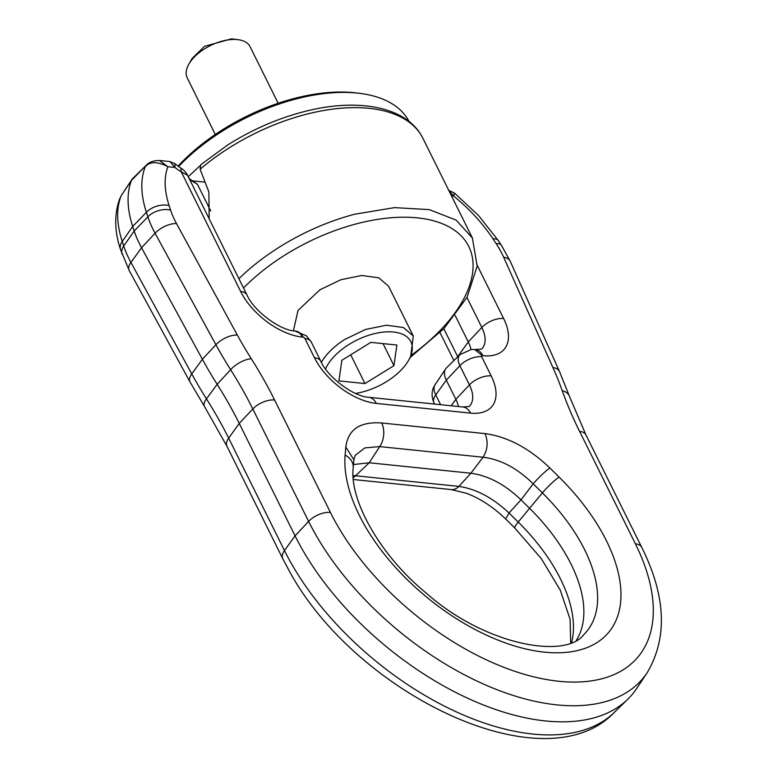<?xml version="1.0" encoding="UTF-8"?>
<svg xmlns="http://www.w3.org/2000/svg" width="777" height="777" viewBox="0 0 777 777"><rect width="100%" height="100%" fill="white"/><g stroke="black" fill="none" stroke-linecap="round" stroke-linejoin="round"><path stroke-width="1.17" d="M146.426 165.103L132.721 178.516A17.55 9.567 39.6 0 0 132.032 179.351L121.484 195.192L131.498 180.39A133.362 72.698 39.6 0 0 132.712 226.447L134.198 231.002A98.271 53.564 39.6 0 0 141.55 247.756L202.379 359.246A350.951 191.307 39.6 0 0 217.171 384.333A350.951 191.307 -140.4 0 1 239.248 423.416L228.671 438.16A352.923 192.385 -140.4 0 0 206.459 398.854L217.171 384.333L230.614 369.687A348.98 190.229 -140.4 0 1 215.909 344.735L202.379 359.246L191.754 373.902L130.924 262.422L141.55 247.756L155.079 233.255L215.909 344.735A17.55 8.693 -28.6 0 1 237.335 335.062A331.497 180.701 39.6 0 0 251.301 358.76A17.55 7.537 147.7 0 0 230.614 369.687A352.923 192.385 39.6 0 1 252.816 408.984L308.624 521.406L295.056 535.839A221.095 120.522 39.6 0 0 460.538 694.823A221.095 120.522 39.6 0 0 627.903 699.106A221.095 120.522 39.6 0 0 636.654 688.548L647.173 672.746A219.124 119.444 -140.4 0 1 490.17 686.946A219.124 119.444 -140.4 0 1 315.355 534.061A219.124 119.444 -140.4 0 1 308.624 521.406A17.55 9.295 -26.4 0 1 330.41 512.422A201.641 109.916 39.6 0 0 336.606 524.067A201.641 109.916 39.6 0 0 564.656 681.769A201.641 109.916 39.6 0 0 635.392 543.803L579.593 431.381A17.55 9.295 -26.4 0 1 585.926 434.906L569.395 396.202A17.55 10.859 160.4 0 0 562.247 390.744A331.497 180.701 39.6 0 0 552.923 367.521L503.661 257.226A78.807 42.958 39.6 0 0 496.124 243.619L493.016 238.898A113.908 62.092 39.6 0 0 475.126 216.2A113.908 62.092 39.6 0 0 453.69 196.105L448.834 190.53M132.032 179.351A17.55 9.567 39.6 0 0 131.498 180.39L146.348 165.171C146.406 165.278 149.66 160.47 159.47 160.489L167.9 166.705C157.362 161.295 149.796 161.363 145.192 166.9A131.381 71.62 -140.4 0 0 146.397 212.276L132.712 226.447L122.242 241.453L123.728 245.998A96.29 52.486 39.6 0 0 130.924 262.422A17.55 8.693 -28.6 0 0 129.196 270.503L120.542 249.553A17.55 11.14 -18.1 0 1 122.242 241.453A131.381 71.62 39.6 0 1 121.037 196.066L121.474 195.212M282.789 558.75L226.991 446.328A17.55 9.295 -26.4 0 1 228.671 438.16L284.469 550.572A17.55 9.295 153.6 0 0 282.789 558.75L289.442 571.25C355.39 693.307 544.23 785.955 614.345 712.383A219.124 119.444 39.6 0 1 455.497 711.489A219.124 119.444 39.6 0 1 291.2 563.228A219.124 119.444 39.6 0 1 284.469 550.572L295.056 535.839L239.248 423.416L252.816 408.984A17.55 9.295 153.6 0 1 274.602 400.009L330.41 512.422M469.221 406.449A37.073 20.212 39.6 0 0 469.425 384.897L459.897 365.705A19.085 10.402 -140.4 0 1 459.887 354.72A19.085 10.402 -140.4 0 1 460.023 354.584L446.474 367.861A21.057 11.48 39.6 0 0 445.639 368.871A21.057 11.48 39.6 0 0 446.319 380.138L455.846 399.329A35.091 19.134 -140.4 0 1 458.459 406.526M451.486 195.872L453.69 196.105L454.545 193.143L448.747 190.355M169.998 161.567L174.912 167.424L174.98 163.753L169.998 161.567L159.47 160.489M170.61 210.13A78.807 42.958 39.6 0 0 176.496 223.572A17.55 8.693 151.4 0 0 155.079 233.255A96.29 52.486 -140.4 0 1 147.873 216.822A17.55 11.14 -18.1 0 1 170.61 210.13L169.124 205.584A113.908 62.092 39.6 0 1 167.9 166.705L174.912 167.424A29.982 16.346 39.6 0 0 181.274 171.853L187.607 175.379A17.55 17.55 0 0 0 180.827 168.085L181.274 171.853L240.647 291.453A54.555 29.74 39.6 0 0 302.467 337.131L303.137 337.199A1.603 0.874 -140.4 0 1 304.341 337.781A1.603 0.874 -140.4 0 1 304.943 338.539L314.471 357.741A54.555 29.74 39.6 0 0 376.301 403.418A17.55 11.402 -84.1 0 0 368.716 397.29C354.565 396.901 327.923 377.768 320.814 361.266A17.55 9.295 -26.4 0 0 314.471 357.741M178.001 166.22A140.724 74.573 -26.4 0 1 221.523 130.381A140.724 74.573 -26.4 0 1 356.536 92.958L359.8 93.366A144.231 76.437 153.6 0 0 221.416 131.721A144.231 76.437 153.6 0 0 178.535 166.599M191.666 180.788L197.484 184.363L189.229 178.632M187.607 175.379L246.979 294.978A17.55 9.295 -26.4 0 0 240.647 291.453M455.167 315.501L468.278 341.919A35.091 19.134 -140.4 0 1 470.969 349.495M409.032 121.435A144.231 76.437 153.6 0 0 359.8 93.366M188.267 176.709L199.932 165.851M197.484 184.363L210.752 210.994M200.748 164.734L200.116 169.25L208.887 192.006L209.159 218.793M293.395 330.817L298.018 310.441L319.998 289.753L340.802 279.739L361.723 275.485L378.749 277.797L388.587 286.237L413.277 335.975L410.693 356.721L408.479 360.538A47.921 25.398 -26.4 0 1 387.422 381.07A47.921 25.398 -26.4 0 1 355.536 393.424M321.377 362.364A52.642 27.894 -26.4 0 1 344.687 339.491L365.491 329.477L386.412 325.213L403.438 327.535L413.277 335.975M325.534 368.958A47.921 25.398 -26.4 0 1 348.387 344.852A47.921 25.398 -26.4 0 1 398.698 332.935A47.921 25.398 -26.4 0 1 408.479 360.538M370.833 342.366L341.861 360.285L338.927 380.885L364.976 383.566L393.958 365.646L396.882 345.037L370.833 342.366M364.976 383.566L350.709 354.807M393.958 365.646L383.022 343.619M353.506 464.529L369.23 462.771L470.872 473.232C488.131 475.534 504.836 484.401 520.998 499.815L529.37 508.08A143.891 78.438 -140.4 0 1 576.437 640.161M485.042 433.615C507.371 436.596 529.001 448.067 549.912 468.007L559.09 477.078A163.345 89.044 -140.4 0 1 598.008 641.919A163.345 89.044 -140.4 0 1 406.721 579.147A163.345 89.044 -140.4 0 1 345.124 455.069L345.794 447.008C348.096 429.458 360.052 421.445 381.672 422.979L485.042 433.615C488.344 441.715 487.684 449.592 483.071 457.235L470.872 473.232L458.916 486.402C476 488.888 492.715 497.756 509.042 512.985L518.21 522.047A145.862 79.516 -140.4 0 1 571.619 642.472M353.098 475.611L355.545 475.767A17.55 11.402 95.9 0 1 353.214 477.651M345.794 447.008L353.904 459.799L355.186 455.371L364.918 447.873L379.691 446.6L369.23 462.771L355.545 475.767L458.916 486.402A17.55 11.402 95.9 0 1 451.34 489.597L466.453 493.308C480.283 498.513 493.356 507.08 505.672 519.007L509.042 512.985L520.998 499.815L533.197 483.818L542.365 492.88L518.21 522.047A17.55 2.35 134.7 0 0 514.85 528.078L541.365 558.712L560.266 590.141L570.085 619.288L570.697 642.832M381.672 422.979A17.55 11.402 95.9 0 1 379.691 446.6L483.071 457.235C500.495 459.324 517.2 468.181 533.197 483.818A17.55 2.35 134.7 0 1 549.912 468.007M215.297 134.47L187.199 77.855A35.091 18.599 -26.4 0 1 188.928 64.025L192.22 58.343L204.555 46.319L231.488 38.85L238.005 39.666A35.091 18.599 -26.4 0 1 250.068 46.649L278.166 103.263M188.928 64.025A35.091 18.599 -26.4 0 1 204.341 49A35.091 18.599 -26.4 0 1 238.005 39.666M191.754 373.902A348.98 190.229 39.6 0 0 206.459 398.854A17.55 7.537 147.7 0 0 204.574 406.672L190.025 381.983A17.55 8.693 -28.6 0 1 191.754 373.902M376.301 403.418L470.522 413.111A54.555 29.74 39.6 0 0 491.2 375.922A17.55 9.295 153.6 0 0 469.425 384.897L455.846 399.329L451.214 405.779M445.639 368.871L435.12 384.664A19.085 10.402 39.6 0 0 435.742 394.871L446.319 380.138L459.897 365.705A17.55 9.295 -26.4 0 1 481.672 356.721A1.603 0.874 -140.4 0 1 481.672 355.798A1.603 0.874 -140.4 0 1 482.284 355.633L482.944 355.701A54.555 29.74 39.6 0 0 503.632 318.512A17.55 9.295 153.6 0 0 481.847 327.486L466.958 297.494M435.12 384.664C431.488 390.18 431.138 396.309 434.061 403.049A17.55 9.295 153.6 0 1 435.742 394.871L440.608 404.691M122.028 254.098A17.55 11.14 161.9 0 1 123.728 245.998L134.198 231.002L147.873 216.822L146.397 212.276A17.55 11.14 161.9 0 1 169.124 205.584M482.284 355.633L474.698 349.504L471.348 349.465L460.023 354.584A19.085 10.402 -140.4 0 1 460.421 354.234M454.545 193.143L478.642 215.627L498.28 240.569A17.55 7.178 146.6 0 0 493.016 238.898M496.124 243.619A17.55 7.178 -33.4 0 1 501.388 245.279L498.28 240.569M552.923 367.521A17.55 9.887 -24.1 0 1 559.566 371.697L510.304 261.402A17.55 9.887 155.9 0 0 503.661 257.226M562.247 390.744A370.406 201.913 39.6 0 0 579.593 431.381M635.392 543.803A17.55 9.295 -26.4 0 1 641.724 547.329L585.926 434.906M274.602 400.009A370.406 201.913 39.6 0 0 251.301 358.76M176.496 223.572L237.335 335.062M470.522 413.111A17.55 11.402 -84.1 0 0 462.937 406.983L469.162 406.507M491.2 375.922L481.672 356.721M475.019 349.553A17.55 11.402 95.9 0 1 475.359 349.572A17.55 11.402 95.9 0 1 482.944 355.701M295.211 331.051A17.55 11.402 95.9 0 1 295.542 331.08A17.55 11.402 95.9 0 1 295.551 331.08A17.55 11.402 95.9 0 1 303.137 337.199M304.943 338.539A17.55 9.295 153.6 0 1 311.286 342.074L306.429 335.839L294.881 331.012A17.55 11.402 95.9 0 1 302.467 337.131M457.255 357.303A17.55 9.295 -26.4 0 1 457.692 356.662A37.073 20.212 -140.4 0 1 457.76 356.798M481.643 349.038A37.073 20.212 39.6 0 0 481.847 327.486L468.278 341.919L457.692 356.662L443.822 328.71M503.632 318.512L477.243 265.345M200.116 169.25A149.155 79.04 153.6 0 1 228.555 148.281A149.155 79.04 -26.4 0 1 305.225 114.549A149.155 79.04 -26.4 0 1 422.911 138.316L472.397 237.995L477.175 266.103L467.094 297.232L443.997 328.525L410.334 357.333M472.387 237.995L456.07 220.056L429.312 209.625L394.483 207.624L354.7 214.229A149.155 79.04 153.6 0 0 238.908 278.72M411.625 355.011A142.133 75.32 153.6 0 0 469.813 248.766A142.133 75.32 153.6 0 0 356.604 223.805A142.133 75.32 153.6 0 0 243.512 287.995M345.124 455.069A17.55 13.753 4.8 0 1 353.224 467.851C349.281 498.921 378.826 554.215 425.854 592.773C485.314 645.765 565.539 659.119 583.614 634.819A145.862 79.516 39.6 0 0 542.365 492.88A17.55 2.35 134.7 0 1 559.09 477.078M614.345 712.383L627.903 699.106M190.025 381.983L129.196 270.503M226.991 446.328L204.574 406.672M434.061 403.049L434.566 404.069M120.542 249.553C114.345 231.128 114.122 214.044 119.862 198.3M510.304 261.402L501.388 245.279M569.395 396.202L559.566 371.697M647.173 672.746C667.773 637.762 665.957 595.959 641.724 547.329M180.827 168.085L174.98 163.753M474.698 349.504L481.585 349.096M368.716 397.29L462.937 406.983M311.286 342.074L320.814 361.266M294.881 331.012C280.74 330.613 254.098 311.48 246.979 294.978M191.035 180.711L191.802 180.847L188.869 178.079M440.015 332.614L453.904 360.586M205.089 182.158L191.637 180.769M422.911 138.316C407.274 106.303 357.284 97.358 302.69 112.005C276.418 118.988 251.408 129.992 227.651 145.008L200.689 164.782M353.38 479.516L451.34 489.597M505.672 519.007L514.85 528.078M353.224 467.851L353.904 459.799"/></g></svg>

